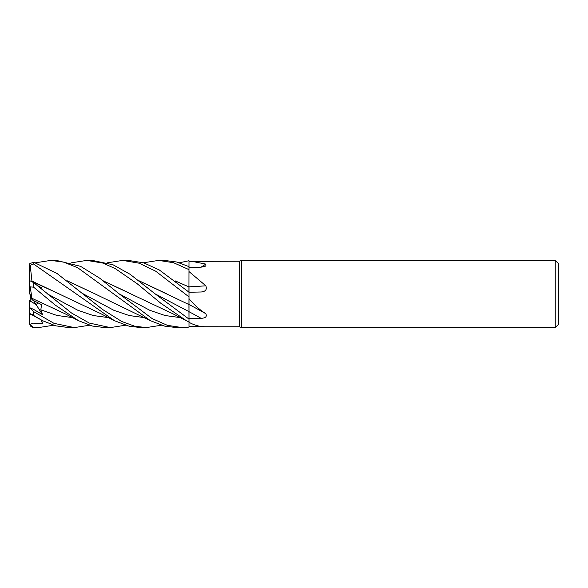 <?xml version="1.0" encoding="UTF-8"?>
<svg xmlns="http://www.w3.org/2000/svg" width="588" height="588" viewBox="0 0 588 588"><rect width="100%" height="100%" fill="white"/><g stroke="black" fill="none" stroke-linecap="round" stroke-linejoin="round"><path stroke-width="0.88" d="M139.158 280.829L188.998 304.591L188.998 298.675C194.349 305.054 199.957 310.06 205.822 313.683C207.167 316.587 205.594 318.13 201.111 318.314L188.998 318.483L188.998 319.064L188.954 311.625L188.998 319.093L155.034 293.809L130.11 274.28L113.058 264.798L92.338 260.403L86.752 260.403L102.826 263.071L115.167 268.547L137.217 283.769L160.759 303.21L186.396 320.717L188.998 321.981L188.998 319.093M188.946 310.185L188.946 309.501M188.939 307.818L188.939 306.708M188.939 304.562L188.998 296.646L188.939 304.562M188.939 291.009L188.998 261.351L239.397 261.241L241.712 260.396L555.241 260.396L558.6 263.762L558.6 324.238L555.241 327.597L241.712 327.597L239.397 326.759L205.822 326.744C199.957 326.81 194.349 325.311 188.998 322.261L188.998 321.981M179.428 262.777L188.998 260.719L188.976 266.621L188.998 261.351M239.397 326.759L239.397 261.241M191.372 261.241L205.822 264.093L205.896 266.055L201.111 267.18L188.998 267.327M188.998 271.56L205.822 285.797C207.167 289.516 205.594 291.582 201.111 291.993L188.998 292.243M201.478 291.971L201.111 291.993M188.998 298.675L188.998 292.177L159.223 269.907L143.759 262.865L128.287 260.403L122.694 260.403L139.128 263.196L155.71 271.208L188.998 296.903M241.712 327.597L241.712 260.396M555.241 327.597L555.241 260.396M30.238 294.669L31.23 298.351L30.238 296.881L30.238 294.669M89.552 325.223L74.36 327.597L54.008 323.341L33.597 311.611L29.79 307.722L33.744 309.457L42.505 314.661L36.111 304.577L38.051 302.894L36.103 304.569L30.238 301.078L30.238 296.881M188.998 304.466A567.64 241.234 -163.5 0 1 205.822 313.683M188.998 318.461L188.998 304.43M188.998 286.834A567.64 234.855 -163.6 0 0 205.822 285.797M175.297 280.983L188.998 286.951M188.998 292.655L188.998 286.738M201.023 267.187A567.64 534.095 -130.8 0 0 205.822 264.093M201.111 326.325L188.998 326.281M35.618 262.777L50.811 260.396L56.382 260.396L80.556 266.327L99.71 278.197L119.092 293.809L152.116 318.564L167.411 325.34L182.229 327.597L188.998 327.112L188.998 322.261M36.103 304.569L33.59 300.6M29.79 324.436L29.4 322.65L30.216 325.892L32.663 327.494A4.197 4.197 0 0 0 33.597 327.597L29.79 324.436L33.288 323.157L42.505 323.393L41.608 320.203M30.238 299.946L29.937 300.887M42.505 314.661L40.829 309.81L41.542 304.635L32.289 299.924L31.23 298.351L29.4 291.868L29.4 294.029L29.937 293.64M29.429 281.013L29.4 282.196M143.479 262.777L158.628 260.403L164.25 260.403L176.628 261.991L188.998 266.629M158.628 260.403L173.607 262.733L188.998 269.642M53.604 325.223L38.411 327.597L33.597 327.597M38.411 327.597L33.597 327.354M182.162 327.597L176.598 327.597L164.655 326.119L150.454 320.725L95.109 293.919M50.811 260.396L63.636 262.116L77.675 267.716L150.454 320.725M74.36 327.597L68.774 327.597L55.669 325.825L42.637 320.717L33.597 315.455L33.597 311.611M161.457 325.223L146.265 327.597L140.664 327.597M146.272 327.597L134.63 326.193L121.753 321.482L102.532 309.457L57.021 273.471L33.597 262.182L29.79 263.667L29.4 266.702L30.216 265.269L33.597 264.012L114.513 320.725L129.279 326.266L141.061 327.597M125.501 325.223L110.323 327.597L105.061 327.597M110.323 327.597L89.251 323.047L71.596 313.059L33.597 282.608L29.79 280.682L29.4 285.518L30.216 286.9L33.597 287.157L55.309 305.135L78.579 320.717L92.47 326.053L104.723 327.597M107.531 262.777L122.694 260.403M139.356 280.983L166.941 293.89M29.4 294.051L29.944 293.662M188.939 305.547L188.998 311.64M42.637 320.717L30.216 313.882L29.4 310.721L29.4 300.534L36.111 304.577M33.604 315.08C28.143 313.25 28.143 313.375 33.604 315.455M31.95 281.182L30.216 265.261M31.995 281.093L100.82 313.691L114.513 320.717M32.002 281.461L59.19 293.926M40.917 288.583L41.542 287.73L36.89 285.276M128.912 292.817L103.414 280.983M103.216 280.829L172.696 313.691L186.396 320.717M71.582 262.777L86.752 260.403M67.48 280.983L94.962 293.838L67.282 280.829M32.289 299.924L31.965 298.278M31.95 298.263L30.216 286.9M31.995 298.322L65.356 313.926L78.579 320.725M175.092 280.829L188.939 286.922L188.954 292.633M29.4 280.968L29.4 266.702M29.79 307.722L29.4 306.708M29.4 291.868L29.4 285.518M29.4 322.65L29.4 305.841M40.521 288.26L41.542 287.73M42.505 323.393L40.932 319.857M188.998 311.684A567.354 241.109 -163.5 0 1 201.111 318.314M33.597 264.012L33.597 262.182M33.597 287.157L33.597 282.608M155.034 293.809L188.954 311.625M47.224 293.809L77.888 310.295L93.227 315.528L108.559 317.645M119.092 293.809L149.778 310.295L165.118 315.528L180.465 317.645M83.158 293.809L113.837 310.295L129.176 315.528L144.508 317.645M40.829 309.81L56.713 315.389L72.596 317.645"/></g></svg>
